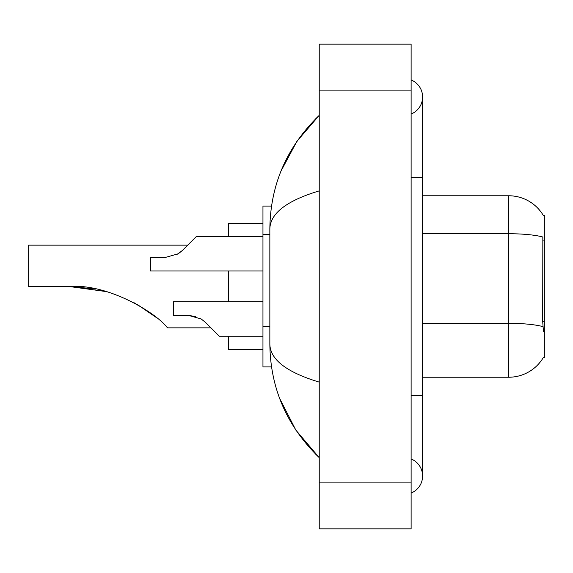 <?xml version="1.0" encoding="UTF-8"?>
<svg xmlns="http://www.w3.org/2000/svg" width="573" height="573" viewBox="0 0 573 573"><rect width="100%" height="100%" fill="white"/><g stroke="black" fill="none" stroke-linecap="round" stroke-linejoin="round"><path stroke-width="0.86" d="M422.602 377.235L508.745 377.235A40.196 40.196 0 0 0 543.426 357.366L543.218 357.71L544.35 357.71L544.35 215.29L543.304 215.434A40.196 40.196 0 0 0 508.745 195.765A40.196 40.196 0 0 1 543.218 215.29A40.196 40.196 0 0 0 508.745 195.765L422.602 195.765M271.523 206.101L262.957 206.101L262.957 366.899L271.523 366.899M411.12 493.045A18.379 18.379 0 0 0 411.12 458.973A18.379 18.379 0 0 1 411.12 493.045A18.379 18.379 0 0 0 422.602 476.013A18.379 18.379 0 0 1 411.12 493.045M411.12 79.955A18.379 18.379 0 0 1 411.12 114.027A18.379 18.379 0 0 0 411.12 79.955A18.379 18.379 0 0 1 422.602 96.987A18.379 18.379 0 0 0 411.12 79.955M319.233 190.881C286.751 200.672 270.284 213.328 269.847 228.842L269.847 344.158C270.212 359.622 286.679 372.271 319.233 382.119M319.233 528.843L411.12 528.843L411.12 44.157L319.233 44.157L319.233 528.843M269.847 228.842C270.334 184.671 286.801 146.846 319.233 115.366L296.943 141.273L281.028 171.019M279.638 398.385L295.84 430.094L319.233 457.634C286.801 426.147 270.334 388.322 269.847 344.158M543.426 331.294L542.688 321.317L542.846 237.014A40.196 6.983 180 0 0 508.745 233.727L508.745 195.765A40.196 40.196 0 0 1 543.304 215.434M210.928 327.849L213.564 330.492L210.928 327.849L167.624 327.849L166.643 326.868C154.509 311.784 106.986 283.37 69.19 286.5L28.65 286.5L28.65 245.151L187.722 245.151L190.594 242.279L187.722 245.151M213.564 330.492L205.363 322.284L219.309 336.229L262.957 336.229M201.223 319.003L205.363 322.284L219.309 336.229L205.363 322.284L201.223 319.003L189.119 315.558L173.368 315.558L173.368 301.778L262.957 301.778M195.4 316.432L189.119 315.558M190.594 242.279L182.393 250.487L196.338 236.534L262.957 236.534M176.778 254.605L182.393 250.487L196.338 236.534L182.393 250.487L178.253 253.767L166.149 257.213L150.398 257.213L150.398 270.993L262.957 270.993M178.253 253.767L182.393 250.487M228.498 270.993L228.498 301.778M228.498 336.229L228.498 349.673L262.957 349.673M262.957 223.327L228.498 223.327L228.498 236.534M71.138 286.514L95.791 289.093M134.003 302.694L149.195 312.106L156.286 317.514L137.613 304.686M106.27 291.585L69.19 286.5M544.35 240.918L542.688 240.918M544.35 321.317L542.688 321.317M269.847 234.572L262.957 234.572M269.847 326.46L262.957 326.46M411.12 395.614L422.602 395.614L422.602 96.987M411.12 177.386L422.602 177.386M319.233 482.903L411.12 482.903M319.233 90.097L411.12 90.097M508.745 377.235L508.745 233.727L422.602 233.727M542.975 326.639A40.196 6.983 180 0 0 508.745 323.315L422.602 323.315M422.602 395.614L422.602 476.013M319.233 115.366L315.236 119.227M319.233 457.634L315.236 453.773"/></g></svg>
